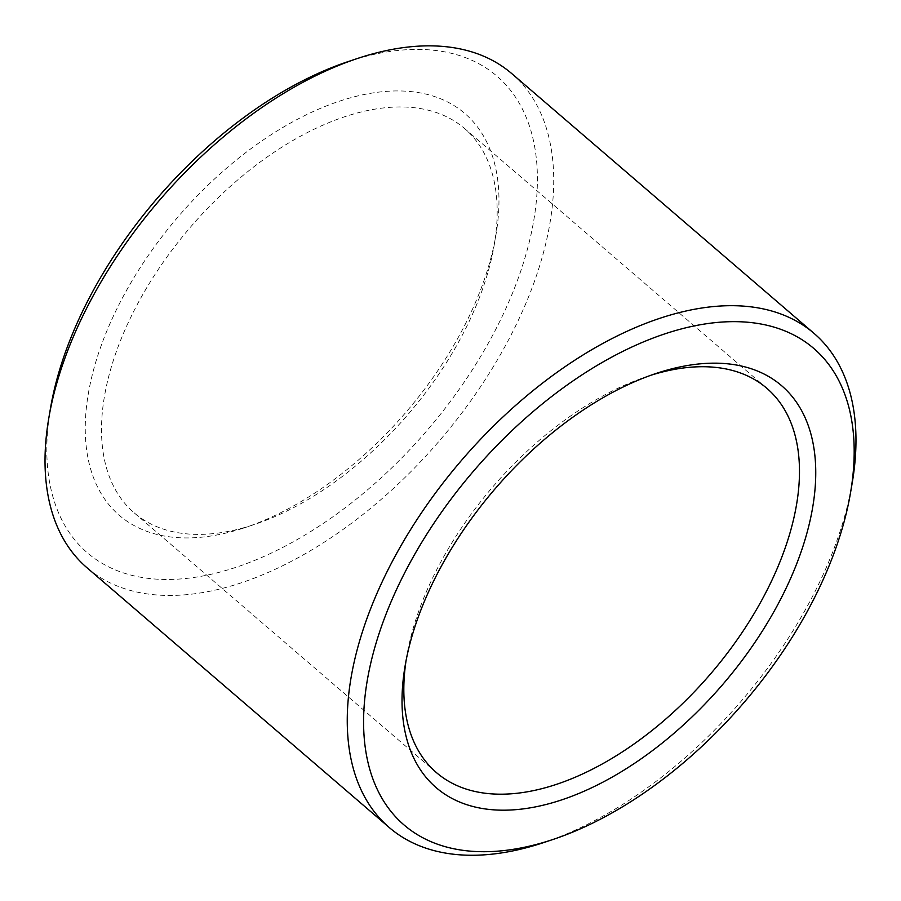 <?xml version="1.0" encoding="UTF-8"?>
<svg xmlns="http://www.w3.org/2000/svg" width="901" height="901" viewBox="0 0 901 901"><rect width="100%" height="100%" fill="white"/><g stroke="black" fill="none" stroke-linecap="round" stroke-linejoin="round"><path stroke-width="0.68" stroke-dasharray="4.5 3.38" d="M252.122 525.238A253.406 143.529 -49.3 0 1 134.181 512.838A253.406 143.529 -49.3 0 1 190.505 227.108A253.406 143.529 -49.3 0 1 464.522 128.471A253.406 143.529 -49.3 0 1 494.153 245.354A253.406 143.529 -49.3 0 1 254.195 524.562A253.406 143.529 -49.3 0 1 252.122 525.238M406.081 660.512A253.406 143.529 -49.3 0 1 406.847 655.759A253.406 143.529 -49.3 0 1 646.805 376.562A253.406 143.529 -49.3 0 1 651.4 375.086M242.729 528.358A264.995 150.095 -49.3 0 1 90.201 383.894A264.995 150.095 -49.3 0 1 332.615 103.57A264.995 150.095 -49.3 0 1 495.809 235.69A264.995 150.095 -49.3 0 1 244.892 527.659A264.995 150.095 -49.3 0 1 242.729 528.358M348.124 61.606A314.224 177.981 -49.3 0 1 530.621 236.276A314.224 177.981 -49.3 0 1 233.55 568.114A314.224 177.981 -49.3 0 1 50.569 407.815M511.723 73.567A325.813 184.536 -49.3 0 1 507.15 342.493A325.813 184.536 -49.3 0 1 238.63 583.679A325.813 184.536 -49.3 0 1 86.992 567.754M852.087 483.634A325.813 184.536 -49.3 0 1 543.573 842.615M766.819 388.275L464.522 128.471M436.478 772.641L134.181 512.838M494.153 245.354L495.809 235.69M254.195 524.562L244.892 527.659M406.847 655.759L405.191 665.422M646.805 376.562L656.108 373.453"/><path stroke-width="1.35" d="M651.4 375.086A253.406 143.529 -49.3 0 1 766.819 388.275A253.406 143.529 -49.3 0 1 763.26 597.431A253.406 143.529 -49.3 0 1 554.419 785.03A253.406 143.529 -49.3 0 1 436.478 772.641A253.406 143.529 -49.3 0 1 406.081 660.512M559.498 800.606A264.995 150.095 -49.3 0 1 405.191 665.422A264.995 150.095 -49.3 0 1 656.108 373.453A264.995 150.095 -49.3 0 1 810.022 520.767A264.995 150.095 -49.3 0 1 559.498 800.606M552.876 839.507L543.573 842.615A325.813 184.536 -49.3 0 1 540.915 843.482A325.813 184.536 -49.3 0 1 389.277 827.546L86.992 567.754A325.813 184.536 -49.3 0 1 48.913 417.478L50.569 407.815A314.224 177.981 -49.3 0 1 348.124 61.606L357.427 58.497A325.813 184.536 -49.3 0 1 511.723 73.567L814.008 333.359A325.813 184.536 -49.3 0 1 852.087 483.634L850.431 493.298A314.224 177.981 -49.3 0 1 552.876 839.507A314.224 177.981 -49.3 0 1 550.32 840.351A314.224 177.981 -49.3 0 1 369.455 669.049A314.224 177.981 -49.3 0 1 656.908 336.636A314.224 177.981 -49.3 0 1 850.431 493.298M48.913 417.478A325.813 184.536 -49.3 0 1 357.427 58.497M389.277 827.546A325.813 184.536 -49.3 0 1 461.684 460.174A325.813 184.536 -49.3 0 1 814.008 333.359"/></g></svg>
